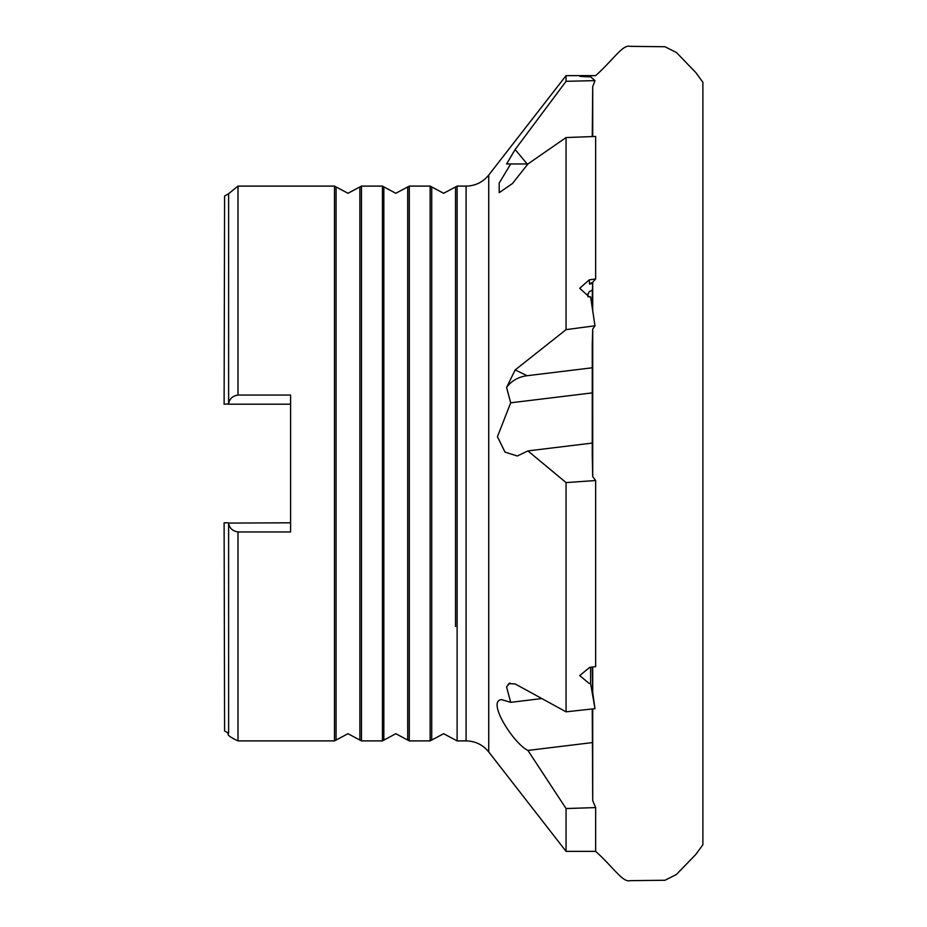 <?xml version="1.0" encoding="UTF-8"?>
<svg xmlns="http://www.w3.org/2000/svg" width="927" height="927" viewBox="0 0 927 927"><rect width="100%" height="100%" fill="white"/><g stroke="black" fill="none" stroke-linecap="round" stroke-linejoin="round"><path stroke-width="1.39" d="M527.915 450.904L566.061 482.596L595.655 480.522L592.701 476.617L592.26 455.122L592.26 344.728L592.701 329.12L594.983 325.783L566.061 329.641L515.145 369.943L506.582 387.486L510.696 402.805L497.44 436.71L505.006 452.098L517.301 456.003L527.915 450.904L592.26 443.071M592.26 136.57L592.701 86.744L594.983 80.626L566.061 81.309L515.145 149.514L506.582 163.975L510.696 163.975L499.166 183.129L499.213 192.665L512.48 183.5L527.915 163.975L566.061 137.555L595.655 136.443L595.655 278.946L592.701 282.237L592.712 310.603L592.701 283.384L592.399 290.186L589.259 291.634L587.938 294.462L587.938 296.825M566.061 482.596L566.061 711.832L515.145 683.929L508.796 683.639L506.582 687.011L510.696 702.342L501.623 699.63C486.397 700.557 513.326 743.419 527.915 750.43L566.061 808.541L595.655 807.591L595.655 851.368C613.558 867.417 622.747 882.782 630.151 880.65L664.949 880.268L676.432 874.485L695.737 854.532L702.886 844.74L702.886 82.26L695.737 72.468L676.432 52.515L664.949 46.732L630.151 46.35C622.747 44.218 613.558 59.583 595.655 75.632L589.526 75.805L589.537 76.86M592.26 307.637L592.353 290.811M594.983 325.783L590.592 296.825L589.259 296.918L579.699 288.309L589.259 279.827L589.537 284.079L592.701 283.361M566.061 808.541L566.061 851.368L595.655 851.368M510.696 702.342L541.716 698.564M527.915 750.43L592.26 742.608M510.696 402.805L592.26 392.886M595.655 807.591L592.712 800.58L592.701 708.912L592.712 799.897M592.701 799.248L592.26 708.958M595.655 480.522L595.655 666.664L589.537 667.394M590.592 667.266L590.592 683.477L594.983 708.657L566.061 711.832M590.592 683.477L589.259 683.547L579.699 675.586L589.537 667.51M592.26 667.069L592.689 691.855M592.712 692.446L594.983 708.657M566.061 137.555L566.061 329.641M595.655 278.946L589.537 279.827M455.528 300.51L455.528 186.953L457.115 186.107L466.084 186.107C475.342 185.91 482.886 182.213 488.738 175.041L566.061 75.632L566.061 81.309M594.983 80.626L590.592 76.86C576.942 76.431 576.582 76.084 589.537 75.817L579.699 76.223M506.582 163.975L527.915 163.975M224.589 730.974L224.114 522.805L224.589 730.974L228.621 733.28L228.621 523.083C229.328 528.042 232.445 530.997 237.984 531.959L290.591 531.959L290.591 395.041L237.984 395.041C232.434 396.014 229.317 398.969 228.621 403.917L228.621 193.72L224.589 196.026L224.114 404.195L228.621 403.917M228.621 523.083L290.591 522.805M224.589 522.805L228.204 522.805M224.589 196.026L224.114 404.195M290.591 404.195L228.204 404.195M515.145 149.514L527.15 163.975M515.145 369.943L527.15 375.713L592.26 367.787M506.582 387.486A28.691 24.855 180 0 1 527.15 375.713M506.582 687.011A28.691 24.855 0 0 1 510.035 683.014M589.537 283.963L592.701 282.237M588.066 293.546A11.958 5.921 170.8 0 0 587.938 294.462M488.738 175.041L488.738 751.959L566.061 851.368M466.084 186.107L466.084 740.893C475.342 741.09 482.886 744.787 488.738 751.959M457.115 186.107L457.115 740.893L466.084 740.893M409.282 186.107L409.282 740.893L407.706 740.047L407.706 186.953L409.282 186.107L430.14 186.107L443.627 193.291L455.528 186.953L455.528 626.49M455.528 591.461L455.528 567.115M455.528 359.885L455.528 335.539M431.727 186.953L431.727 740.047L443.627 733.709L457.115 740.893M430.14 186.107L430.14 740.893L431.727 740.047M361.46 186.107L361.46 740.893L359.873 740.047L359.873 186.953L361.46 186.107L382.445 186.107L383.836 186.86L383.836 740.14L395.806 733.709L407.706 740.047M382.445 186.107L382.445 740.893L383.836 740.14M237.984 395.041L237.984 186.107L334.496 186.107L336.084 186.953L336.084 740.047L347.973 733.709L359.873 740.047M334.496 186.107L334.496 740.893L336.084 740.047M237.984 531.959L237.984 740.893L334.496 740.893M592.701 127.752L592.701 126.42M592.712 329.421L592.701 476.617M592.701 329.12L592.712 476.223M592.712 87.335L592.712 136.547L592.701 86.744M566.061 75.632L595.655 75.632M409.282 740.893L430.14 740.893M407.706 186.953L395.806 193.291L383.836 186.86M361.46 740.893L382.445 740.893M359.873 186.953L347.973 193.291L336.084 186.953M228.621 733.28C226.57 734.485 229.687 737.023 237.984 740.893M237.984 186.107L228.621 193.72M592.712 692.423L592.712 667.011L592.701 692.724"/></g></svg>
